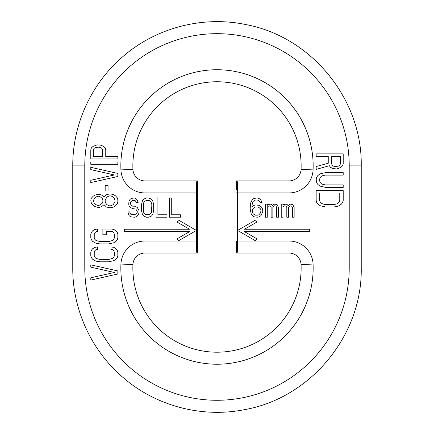 <?xml version="1.0" encoding="UTF-8"?>
<svg xmlns="http://www.w3.org/2000/svg" width="434" height="434" viewBox="0 0 434 434"><rect width="100%" height="100%" fill="white"/><g stroke="black" fill="none" stroke-linecap="round" stroke-linejoin="round"><path stroke-width="0.65" d="M349.218 268.066L349.218 165.897A132.218 132.218 0 0 0 217 33.678A132.218 132.218 0 0 0 84.782 165.897L84.782 268.066A132.218 132.218 0 0 0 217 400.278A132.218 132.218 0 0 0 349.218 268.066L361.234 268.066L361.234 165.897C362.455 99.397 311.612 36.944 246.252 24.657C203.302 15.488 156.544 27.494 123.327 56.219C91.531 83.084 72.543 124.276 72.766 165.897L72.766 268.066C72.543 309.686 91.531 350.878 123.327 377.743C155.969 405.958 201.691 418.078 244.027 409.745C310.37 398.385 362.509 335.368 361.234 268.066M72.766 268.066L84.782 268.066L84.782 165.897L72.766 165.897M196.814 181.184L196.917 180.918C196.607 181.634 196.439 185.643 196.412 192.94L144.945 192.94A24.038 24.038 0 0 1 120.929 169.9A96.158 96.158 0 0 1 217 69.738A96.158 96.158 0 0 1 313.071 169.9A24.038 24.038 0 0 1 289.055 192.94L237.588 192.94C237.561 185.638 237.393 181.634 237.083 180.918A4.807 4.796 89.3 0 0 236.53 180.956L236.53 189.864M236.53 253.022L236.53 241.016L236.53 253.022M236.53 252.507L236.53 251.856M236.53 249.404L236.53 241.098M236.53 186.973L236.53 180.951M236.53 253.006A4.807 4.796 90 0 0 237.083 253.038L289.055 253.038A12.022 12.022 0 0 1 301.066 264.556A12.022 12.022 0 0 0 289.055 253.038L289.055 241.022A24.038 24.038 0 0 1 313.071 264.056A96.158 96.158 0 0 1 217 364.224A96.158 96.158 0 0 1 120.929 264.056A24.038 24.038 0 0 1 144.945 241.022L196.412 241.022C196.439 248.319 196.607 252.328 196.917 253.038A4.807 4.796 -90.7 0 0 197.47 253.006L197.47 192.864M236.53 192.864L237.588 192.94L237.588 230.443L255.615 220.033L256.82 222.116L244.478 229.239L309.708 229.239L309.708 231.642L244.478 231.642L256.82 238.771L255.615 240.854L237.588 230.443L237.588 241.022C237.561 248.319 237.393 252.322 237.083 253.038L236.53 253.038M236.53 180.924L237.024 180.924A4.807 4.796 90 0 1 237.083 180.918L289.055 180.918A12.022 12.022 0 0 0 301.066 169.401A84.136 84.136 0 0 0 217 81.76A84.136 84.136 0 0 0 132.934 169.401A12.022 12.022 0 0 0 144.945 180.918L196.917 180.918L144.945 180.918L144.945 192.94M237.224 181.407L237.311 182.22M237.376 183.159L237.561 189.023M236.53 182.106L236.53 184.558M197.47 241.022L196.412 241.022L196.412 230.443L178.385 220.033L177.18 222.116L189.522 229.239L124.292 229.239L124.292 231.642L189.522 231.642L177.18 238.771L178.385 240.854L196.412 230.443L196.456 188.063M196.553 184.613L196.678 182.383M197.47 184.558L197.47 182.106M197.47 181.45L197.47 253.006M196.976 180.924L196.976 180.924A4.807 4.796 -89.3 0 1 197.47 180.956A4.807 4.796 -90 0 0 196.976 180.924A4.807 4.796 -90 0 0 196.917 180.918L197.47 180.924M197.47 252.507L197.47 251.856M197.47 249.404L197.47 241.098M197.47 180.951L197.47 192.94L197.117 192.94M197.47 253.038L196.976 253.038A4.807 4.796 -90 0 1 196.917 253.038L144.945 253.038A12.022 12.022 0 0 0 132.934 264.556A84.136 84.136 0 0 0 217 352.202A84.136 84.136 0 0 0 301.066 264.556A84.136 84.136 0 0 1 217 352.202A84.136 84.136 0 0 1 132.934 264.556A12.022 12.022 0 0 1 144.945 253.038L144.945 241.022M196.667 251.454L196.58 250.017M289.055 241.022L237.588 241.022L237.544 245.899M237.447 249.349L237.322 251.579M90.793 264.849L117.836 270.941L117.836 273.99L90.793 280.082L90.793 277.798L114.386 272.465L90.793 267.132L90.793 264.849M110.93 246.941L110.93 249.23L112.661 249.61L113.811 250.754L114.386 252.279L114.386 255.702L113.811 257.226L112.661 258.371L108.63 259.516L99.999 259.516L95.974 258.371L94.824 257.226L94.243 255.702L94.243 252.279L94.824 250.754L95.974 249.61L97.699 249.23L97.699 246.941L94.824 247.326L92.518 248.85L91.368 250.369L90.793 252.279L90.793 255.702L91.368 257.612L92.518 259.131L94.824 260.655L97.124 261.42L99.999 261.8L108.63 261.8L113.811 260.655L116.111 259.131L117.261 257.612L117.836 255.702L117.836 252.279L117.261 250.369L116.111 248.85L113.811 247.326L110.93 246.941M111.505 229.038L102.874 229.038L102.874 234.756L106.33 234.756L106.33 231.327L110.93 231.327L112.661 231.707L113.811 232.852L114.386 234.371L114.386 237.799L113.811 239.324L112.661 240.469L108.63 241.608L99.999 241.608L95.974 240.469L94.824 239.324L94.243 237.799L94.243 234.371L94.824 232.852L95.974 231.707L97.699 231.327L97.699 229.038L94.824 229.423L92.518 230.942L91.368 232.467L90.793 234.371L90.793 237.799L91.368 239.704L92.518 241.228L94.824 242.752L97.124 243.517L99.999 243.897L108.63 243.897L113.811 242.752L116.111 241.228L117.261 239.704L117.836 237.799L117.836 234.371L117.261 232.467L116.111 230.942L113.811 229.423L111.505 229.038M109.205 207.707L110.93 207.707L113.811 206.947L115.536 205.803L117.261 203.899L117.836 201.994L117.836 199.711L117.261 197.806L115.536 195.902L113.811 194.757L110.93 193.993L109.205 193.993L106.33 194.757L104.03 197.041L101.724 195.137L99.424 194.378L97.699 194.378L94.824 195.137L93.093 196.282L91.368 198.186L90.793 200.09L91.368 203.519L93.093 205.423L94.824 206.568L97.699 207.327L99.424 207.327L101.724 206.568L104.03 204.664L106.33 206.947L109.205 207.707M114.961 201.615L113.236 204.664L110.93 205.803L109.205 205.803L106.905 204.664L105.755 203.139L105.18 201.615L105.18 200.09L106.905 197.041L109.205 195.902L110.93 195.902L113.236 197.041L114.386 198.566L114.961 200.09L114.961 201.615M93.668 200.09L94.243 198.566L95.974 197.041L97.699 196.282L98.849 196.282L100.574 197.041L102.299 198.566L102.874 200.09L102.874 201.615L102.299 203.139L100.574 204.664L98.849 205.423L97.699 205.423L95.974 204.664L94.243 203.139L93.668 201.615L93.668 200.09M108.055 190.949L108.055 185.616L105.18 185.616L105.18 190.949L108.055 190.949M114.386 174.951L90.793 180.284L90.793 182.568L117.836 176.475L117.836 173.426L90.793 167.329L90.793 169.618L114.386 174.951M117.836 161.996L90.793 161.996L90.793 164.285L117.836 164.285L117.836 161.996M328.245 156.327L328.245 163.265L316.164 166.531L316.164 169.385L329.395 165.712L330.545 167.345L332.851 168.571L336.876 168.978L340.907 167.345L342.632 165.712L343.207 163.672L343.207 153.875L316.164 153.875L316.164 156.327L328.245 156.327M331.701 164.079L331.701 156.327L340.332 156.327L340.332 164.079L339.757 165.305L338.601 166.119L335.151 166.531L333.426 166.119L332.276 165.305L331.701 164.079M325.37 187.347L343.207 187.347L343.207 184.895L325.37 184.895L323.07 184.488L321.339 183.674L320.189 182.448L319.614 180.815L319.614 179.182L320.189 177.549L321.339 176.323L323.07 175.51L325.37 175.103L343.207 175.103L343.207 172.651L325.37 172.651L320.189 173.877L317.889 175.51L316.739 177.143L316.164 179.182L316.739 182.855L317.889 184.488L320.189 186.121L325.37 187.347M343.207 200.405L343.207 190.613L316.164 190.613L316.164 200.405L316.739 202.45L317.889 204.083L320.189 205.716L325.37 206.937L334.001 206.937L336.876 206.53L339.176 205.716L341.482 204.083L342.632 202.45L343.207 200.405M339.757 193.059L339.757 200.405L339.176 202.038L338.026 203.264L336.301 204.083L334.001 204.49L325.37 204.49L323.07 204.083L321.339 203.264L320.189 202.038L319.614 200.405L319.614 193.059L339.757 193.059M97.124 144.858L93.093 146.383L91.368 147.902L90.793 149.806L90.793 158.952L117.836 158.952L117.836 156.663L105.755 156.663L105.755 149.806L105.18 147.902L103.455 146.383L101.149 145.238L97.124 144.858M102.299 149.426L102.299 156.663L93.668 156.663L93.668 149.426L94.243 148.287L95.399 147.522L98.849 147.142L100.574 147.522L101.724 148.287L102.299 149.426M138.158 202.488L136.336 202.488L135.424 200.855L134.513 200.443L132.685 200.443L130.862 201.669L130.558 202.9L130.862 204.946L132.685 206.172L134.513 206.172L137.247 207.398L139.07 210.674L139.07 212.72L138.462 214.358L137.247 215.991L136.032 216.81L134.513 217.222L130.558 216.81L129.039 215.584L127.824 211.9L129.647 211.9L130.862 214.358L134.513 214.765L136.639 213.539L137.247 212.313L137.247 211.081L135.728 209.036L132.685 208.629L130.254 207.398L129.039 205.765L128.735 204.126L129.039 200.855L130.254 199.217L131.469 198.398L134.209 197.991L135.728 198.398L136.943 199.624L138.158 202.488M146.367 197.991L143.627 199.217L142.412 200.855L141.5 204.533L141.5 210.674L142.412 214.358L143.627 215.991L146.367 217.222L148.797 217.222L151.531 215.991L152.746 214.358L153.658 210.674L153.658 204.533L152.746 200.855L151.531 199.217L148.797 197.991L146.367 197.991M146.367 200.443L148.797 200.443L150.012 200.855L150.923 201.669L151.835 204.533L151.531 212.313L150.012 214.358L148.797 214.765L145.146 214.358L143.627 212.313L143.323 210.674L143.627 202.9L144.234 201.669L146.367 200.443M156.088 197.991L156.088 217.222L167.03 217.222L167.03 214.765L157.911 214.765L157.911 197.991L156.088 197.991M169.461 197.991L169.461 217.222L180.403 217.222L180.403 214.765L171.289 214.765L171.289 197.991L169.461 197.991M251.915 206.991L252.268 203.72L253.31 201.262L255.404 200.036L257.498 200.036L259.592 201.262L260.291 202.488L262.038 202.488L260.639 199.624L258.897 198.398L257.15 197.991L254.009 198.398L252.268 199.624L250.521 203.307L250.174 209.036L251.221 213.946L252.268 215.584L254.009 216.81L257.498 217.222L259.244 216.81L260.991 215.584L262.733 211.9L262.733 209.855L262.038 207.81L260.991 206.584L259.244 205.353L255.756 204.946L254.009 205.353L251.915 206.991M260.639 209.036L260.991 210.262L260.639 212.72L258.897 214.765L257.85 215.172L255.404 215.172L253.31 213.946L252.615 212.72L252.268 211.494L252.615 209.036L254.357 207.398L255.404 206.991L257.85 206.991L258.897 207.398L260.639 209.036M267.268 217.222L267.268 206.991L269.015 205.765L270.409 206.172L271.109 207.398L271.109 217.222L272.856 217.222L272.856 207.398L274.25 205.765L275.997 206.172L276.691 207.398L276.691 217.222L278.438 217.222L278.438 207.398L277.044 204.533L274.597 204.126L273.55 204.533L272.503 205.765L271.456 204.533L270.409 204.126L267.968 204.533L267.268 205.353L267.268 204.126L265.527 204.126L265.527 217.222L267.268 217.222M282.973 217.222L282.973 206.991L284.72 205.765L286.114 206.172L286.814 207.398L286.814 217.222L288.556 217.222L288.556 207.398L289.955 205.765L291.697 206.172L292.397 207.398L292.397 217.222L294.138 217.222L294.138 207.398L292.744 204.533L290.303 204.126L289.256 204.533L288.209 205.765L287.162 204.533L286.114 204.126L283.673 204.533L282.973 205.353L282.973 204.126L281.227 204.126L281.227 217.222L282.973 217.222M349.218 165.897L361.234 165.897M237.588 192.94L237.035 192.94M237.588 241.022L236.53 241.022M196.412 192.94L197.47 192.94M196.412 241.022L196.965 241.022M120.923 264.056L132.934 264.556M313.077 264.056L301.066 264.556M120.923 169.9L132.934 169.401M313.077 169.9L301.066 169.401M289.055 192.94L289.055 180.918"/></g></svg>
